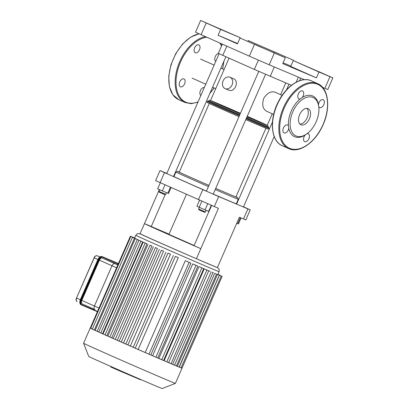 <?xml version="1.0" encoding="UTF-8"?>
<svg xmlns="http://www.w3.org/2000/svg" width="409" height="409" viewBox="0 0 409 409"><rect width="100%" height="100%" fill="white"/><g stroke="black" fill="none" stroke-linecap="round" stroke-linejoin="round"><path stroke-width="0.61" d="M199.464 49.816A4.33 2.612 114 0 0 198.82 44.842A4.33 2.612 114 0 0 194.674 47.741A4.33 2.612 114 0 0 195.297 52.756A4.33 2.612 114 0 0 196.504 52.827A4.33 2.612 114 0 0 199.464 49.816M183.907 78.901A4.33 2.612 114 0 0 179.781 81.826A4.33 2.612 114 0 0 180.415 86.82A4.33 2.612 114 0 0 185.088 82.112A4.33 2.612 114 0 0 183.932 78.911A4.33 2.612 114 0 0 183.907 78.901M204.311 87.557A4.33 2.612 114 0 0 203.38 87.582A4.33 2.612 114 0 0 200.425 90.588A4.33 2.612 114 0 0 200.865 95.455M218.539 53.461A4.33 2.612 114 0 0 214.797 58.298A4.33 2.612 114 0 0 215.748 61.386M300.186 98.937A4.33 2.612 -66 0 1 298.979 98.871A4.33 2.612 -66 0 1 298.35 93.85A4.33 2.612 -66 0 1 302.496 90.956A4.33 2.612 -66 0 1 302.185 97.516L300.186 98.937A22.27 13.431 -66 0 0 288.442 125.814L288.764 128.221A4.33 2.612 -66 0 1 284.091 132.935A4.33 2.612 -66 0 1 283.468 127.92A4.33 2.612 -66 0 1 287.614 125.021A4.33 2.612 -66 0 1 288.442 125.814M307.062 133.697A4.33 2.612 -66 0 1 308.268 133.763A4.33 2.612 -66 0 1 308.892 138.784A4.33 2.612 -66 0 1 304.746 141.678A4.33 2.612 -66 0 1 305.063 135.118L307.696 133.191A21.033 12.684 -66 0 1 290.339 127.071A21.033 12.684 -66 0 1 302.716 99.249A21.033 12.684 -66 0 1 318.882 108.042A21.033 12.684 -66 0 1 316.208 121.662A21.033 12.684 -66 0 1 307.696 133.191M318.8 106.821L318.478 104.413A4.33 2.612 -66 0 1 323.151 99.699A4.33 2.612 -66 0 1 323.775 104.714A4.33 2.612 -66 0 1 319.628 107.608A4.33 2.612 -66 0 1 318.8 106.821A22.27 13.431 -66 0 1 318.826 107.132L318.882 108.042M302.185 97.516A22.27 13.431 -66 0 1 318.478 104.413M305.063 135.118A22.27 13.431 -66 0 1 288.764 128.221M306.883 108.385A8.814 5.317 -66 0 1 307.164 117.787A8.814 5.317 -66 0 1 299.915 124.05M309.419 118.789A8.814 5.317 -66 0 1 300.942 124.771A8.814 5.317 -66 0 1 299.664 114.556A8.814 5.317 -66 0 1 308.105 108.666A8.814 5.317 -66 0 1 309.419 118.789M117.95 264.664L102.342 258.059A3.093 1.866 114 0 0 99.387 260.165L81.805 300.405A3.093 1.866 114 0 0 82.265 303.959A3.093 1.866 114 0 0 82.286 303.969L94.868 309.567M94.903 309.582A3.093 1.866 -66 0 1 94.888 309.572A3.093 1.866 -66 0 1 94.423 306.019A3.093 1.866 114 0 0 94.888 309.572A3.093 1.866 114 0 0 94.903 309.582L82.265 303.959M117.828 264.945L114.965 263.672A3.093 1.866 114 0 0 112.005 265.778A3.093 1.866 -66 0 1 114.965 263.672L102.342 258.059M99.387 260.165L112.005 265.778L94.423 306.019L81.805 300.405M140.522 379.424L140.394 379.721L135.982 377.809M138.876 379.077L139.014 378.77M132.02 375.733L131.856 376.106L127.265 374.107M130.123 375.37L130.292 374.981M136.11 377.512L135.967 377.844L131.872 376.07M134.449 377.2L134.602 376.858M123.129 372.389L110.67 366.965L110.885 366.474M110.67 366.965L110.762 366.423M127.429 373.734L127.25 374.143L123.273 372.405M123.329 372.456L123.518 372.026M125.543 373.432L125.737 372.993M116.575 267.808L112.005 265.778L94.423 306.019L98.993 308.054M217.874 274.562L219.142 271.678A45.465 0.399 23.6 0 1 177.322 253.841A45.465 0.399 23.6 0 1 135.819 235.272L134.581 238.11A45.465 0.399 23.6 0 0 134.627 238.15L134.597 238.227M95.185 330.38L94.356 330.027L134.469 238.212L132.434 237.312L135.578 238.641A45.465 0.399 23.6 0 0 136.304 238.984L136.274 239.045M98.794 332.016L97.194 331.341L137.306 239.521L135.272 238.626L137.986 239.771A45.465 0.399 23.6 0 0 139.075 240.267L139.045 240.328M102.567 333.724L100.798 332.977L140.916 241.157L138.881 240.262L141.325 241.295A45.465 0.399 23.6 0 0 142.685 241.903L102.567 333.724A45.465 0.399 23.6 0 0 103.037 333.938M106.861 335.656L105.052 334.884L145.164 243.069L143.13 242.169L145.389 243.125A45.465 0.399 23.6 0 0 146.979 243.836L106.861 335.656A45.465 0.399 23.6 0 0 107.864 336.101M151.897 246.024L150.093 245.221A45.465 0.399 23.6 0 0 151.897 246.024L111.78 337.844A45.465 0.399 23.6 0 0 113.257 338.499M157.419 248.473L155.4 247.578A45.465 0.399 23.6 0 0 157.419 248.473L117.301 340.293A45.465 0.399 23.6 0 0 119.229 341.142M163.574 251.187L161.325 250.196A45.465 0.399 23.6 0 0 163.574 251.187L123.462 343.008A45.465 0.399 23.6 0 0 125.839 344.056M170.461 254.214L167.941 253.11A45.465 0.399 23.6 0 0 170.461 254.214L130.348 346.034A45.465 0.399 23.6 0 0 133.227 347.292M178.278 257.629L175.395 256.371A45.465 0.399 23.6 0 0 178.278 257.629L138.16 349.45A45.465 0.399 23.6 0 0 145.19 352.512L185.303 260.691A45.465 0.399 23.6 0 0 188.094 261.903L190.942 263.176L150.829 354.997L145.19 352.512M150.844 354.961A45.465 0.399 23.6 0 0 152.629 355.738L192.746 263.917A45.465 0.399 23.6 0 0 195.062 264.914L197.823 266.152L157.71 357.972L152.629 355.738M157.726 357.936A45.465 0.399 23.6 0 0 158.856 358.422L198.968 266.602A45.465 0.399 23.6 0 0 200.926 267.44L203.692 268.677L163.58 360.498L158.856 358.422M163.595 360.457A45.465 0.399 23.6 0 0 164.121 360.682L204.239 268.861A45.465 0.399 23.6 0 0 205.896 269.567L208.723 270.83L168.605 362.65L164.121 360.682M208.651 270.799L208.672 270.748A45.465 0.399 23.6 0 0 210.047 271.331L208.672 270.748M212.297 272.328L212.312 272.287A45.465 0.399 23.6 0 0 213.406 272.742L212.312 272.287M215.124 273.503L215.139 273.457A45.465 0.399 23.6 0 0 215.932 273.779L215.139 273.457M217.046 274.275L217.067 274.229A45.465 0.399 23.6 0 0 217.501 274.393L217.067 274.229M217.895 274.516A45.465 0.399 23.6 0 0 217.9 274.511L222.118 276.366L217.91 274.49M145.164 243.069L146.979 243.836M105.052 334.884L103.017 333.989L143.13 242.169M137.306 239.521L139.075 240.267M97.194 331.341L95.154 330.446L135.272 238.626M140.916 241.157L142.685 241.903M100.798 332.977L98.763 332.082L138.881 240.262M134.469 238.212L136.304 238.984M94.356 330.027L92.322 329.133L132.434 237.312M92.368 329.02L90.251 328.069A50.102 0.44 23.6 0 0 90.215 328.069A50.102 0.44 23.6 0 0 92.373 329.158A50.102 0.44 23.6 0 0 95.282 330.503A50.102 0.44 23.6 0 0 98.983 332.185A50.102 0.44 23.6 0 0 103.339 334.138A50.102 0.44 23.6 0 0 108.293 336.351L107.848 336.147L147.961 244.326M217.941 274.419L220.047 275.303L217.956 274.383M221.208 276.044L181.064 367.86A50.102 0.44 23.6 0 0 182 368.187L182 368.187A50.102 0.44 23.6 0 0 182.036 368.187A50.102 0.44 23.6 0 0 182.015 368.161M111.78 337.844L108.293 336.351A50.102 0.44 23.6 0 0 113.82 338.8L113.237 338.54L153.355 246.719M134.633 237.987L133.201 237.343L134.643 237.961M134.602 238.058L131.279 236.571L134.612 238.033M134.627 238.15L130.364 236.249L134.581 238.099M138.16 349.45L133.211 347.323L173.329 255.502M123.462 343.008L119.213 341.178L159.326 249.357M130.348 346.034L125.829 344.087L165.942 252.266M117.301 340.293L113.82 338.8A50.102 0.44 23.6 0 0 119.944 341.51A50.102 0.44 23.6 0 0 126.729 344.49A50.102 0.44 23.6 0 0 134.3 347.808A50.102 0.44 23.6 0 0 150.037 354.659A50.102 0.44 23.6 0 0 157.092 357.711A50.102 0.44 23.6 0 0 163.109 360.303A50.102 0.44 23.6 0 0 168.268 362.512A50.102 0.44 23.6 0 0 172.639 364.368L168.626 362.599M204.239 268.861L208.723 270.83M192.746 263.917L197.823 266.152M198.968 266.602L203.692 268.677M185.303 260.691L190.942 263.176M216.514 274.127L176.397 365.948L172.895 364.414M219.28 275.272L179.091 367.067A50.102 0.44 23.6 0 0 181.064 367.86L179.188 367.047M212.987 272.645L172.639 364.368A50.102 0.44 23.6 0 0 176.259 365.891A50.102 0.44 23.6 0 0 179.091 367.067L176.422 365.897M222.118 276.366L182.005 368.187L181.115 367.814M175.4 383.381A50.102 0.44 23.6 0 1 129.316 363.719A50.102 0.44 23.6 0 1 83.579 343.263A50.102 0.44 23.6 0 0 83.579 343.263L88.748 356.459A40.082 0.348 23.6 0 0 125.338 372.824A40.082 0.348 23.6 0 0 162.204 388.55L175.4 383.381A50.102 0.44 23.6 0 0 175.4 383.376L182.036 368.187M160.093 182.659L164.49 172.583L160.026 170.538L155.624 180.614L218.416 208.365L196.412 258.739L217.373 267.609L239.377 217.235L245.824 219.924L250.226 209.848L247.905 208.907L243.503 218.979M160.026 170.538L166.821 173.375M174.019 176.422L173.656 176.269M159.336 189.561L140.062 233.677A50.077 0.435 -156.4 0 0 196.412 258.739M243.524 206.806L250.226 209.848M214.296 206.617L218.697 196.545L247.905 208.907M218.697 196.545L202.808 189.623L198.406 199.699M194.132 245.472L168.948 234.377L186.427 194.372M211.606 205.471L194.05 245.656L200.814 248.662A50.077 0.435 -156.4 0 1 144.464 223.6L169.05 234.147M165.226 194.561L151.228 226.606M236.739 203.789L236.382 203.631M164.49 172.583L202.808 189.623M332.87 77.843L329.966 76.667L324.858 88.354L327.762 89.535L332.87 77.843L293.279 60.583L318.974 72.01L316.418 77.858L282.742 63.605L285.298 57.761L240.017 38.042L237.46 43.886L218.079 35.266L220.63 29.422L200.63 20.45L240.221 37.71L240.063 38.063M200.63 20.45L195.522 32.142L196.98 32.843L201.1 34.693L206.208 23.006M254.439 44.458L249.332 56.145L201.1 34.693M324.858 88.354L322.629 87.408M304.357 79.678L269.194 64.796L274.301 53.104M249.332 56.145L269.194 64.796M247.844 41.355L248.202 40.532L293.483 60.251L293.325 60.604M285.298 57.761L240.017 38.042M256.3 45.21L261.76 47.567L256.3 45.21M222.343 44.141L218.324 53.344L254.342 69.423L291.397 85.297M316.418 77.858L290.722 66.427L293.279 60.583M290.876 66.074L283.1 62.787M248.202 40.532L293.483 60.251M273.892 51.963L273.631 52.572M237.614 43.533L218.079 35.266M220.63 29.422L240.221 37.71M329.966 76.667L318.974 72.01M318.151 71.386L323.616 73.748L318.151 71.386M211.223 25.159L216.683 27.521L211.223 25.159M273.074 51.34L278.539 53.697L273.074 51.34M223.053 80.926A6.186 4.934 112.9 0 1 229.97 77.235A6.186 4.934 112.9 0 1 232.102 84.852A6.186 4.934 112.9 0 1 225.149 88.625A6.186 4.934 112.9 0 1 223.053 80.926M229.97 77.235L233.473 78.717C239.766 81.089 234.643 93.058 228.585 90.082L228.519 90.052M229.055 58.175L210.548 100.527A30.926 0.271 23.6 0 0 221.709 105.64A30.926 0.271 23.6 0 0 240.231 113.789A30.926 0.271 -156.4 0 1 210.548 100.527A30.926 0.271 -156.4 0 1 216.351 102.884A30.926 0.271 -156.4 0 1 240.446 113.298M247.036 116.749A30.926 0.271 23.6 0 0 267.23 125.292A30.926 0.271 -156.4 0 1 247.036 116.749M273.667 114.402L266.479 111.202C262.665 108.753 261.786 104.397 263.841 98.145C267.276 92.986 270.978 90.987 274.95 92.158L282.138 95.353M164.362 194.439L164.939 194.674L165.752 194.357L158.953 191.381L159.275 192.199L164.362 194.439M164.996 184.837L162.347 190.901L168.534 193.518L171.131 187.567M170.405 187.245L167.782 193.252M160.313 182.757L157.664 188.82L162.347 190.901M235.983 196.821A32.781 0.286 -156.4 0 1 237.644 197.649A32.781 0.286 -156.4 0 1 231.494 195.149A32.781 0.286 -156.4 0 1 215.742 188.38A30.926 0.271 23.6 0 0 235.942 196.908L265.952 128.221M208.938 185.42A32.781 0.286 -156.4 0 1 177.562 171.397A32.781 0.286 -156.4 0 1 179.3 172.056M215.241 189.525A34.019 0.297 23.6 0 0 231.898 196.688A34.019 0.297 23.6 0 0 238.283 199.28A34.019 0.297 23.6 0 0 238.283 199.275L237.644 197.649M177.562 171.397L175.936 172.036A34.019 0.297 23.6 0 0 175.931 172.041A34.019 0.297 23.6 0 0 208.437 186.56M209.27 103.462L179.265 172.143A30.926 0.271 23.6 0 0 208.943 185.405M213.263 194.06A34.019 0.297 23.6 0 0 229.919 201.218A34.019 0.297 23.6 0 0 236.3 203.815L238.283 199.28M175.931 172.041L173.953 176.576A34.019 0.297 23.6 0 0 206.453 191.095M247.24 116.279A30.926 0.271 -156.4 0 1 267.23 125.292L267.926 125.89L268.877 128.262A33.625 0.291 23.6 0 1 246.203 118.661M198.943 209.843L204.607 212.317L205.425 212L198.621 209.025L198.943 209.843M211.254 205.318L208.605 211.371L205.037 209.863L196.923 206.254L199.561 200.211M201.852 201.223L199.193 207.302M207.695 203.779L205.037 209.863M236.739 223.283L238.442 223.958L241.065 217.946M240.334 217.639L237.69 223.692M205.441 36.626A35.568 21.452 -66 0 0 177.47 67.725A35.568 21.452 -66 0 0 185.037 102.501L178.728 99.694A35.568 21.452 -66 0 1 171.161 64.913A35.568 21.452 -66 0 1 199.137 33.819M214.091 87.904A34.949 21.079 -66 0 1 210.006 93.063M198.074 101.836A34.949 21.079 -66 0 1 176.422 76.381A34.949 21.079 -66 0 1 206.847 37.25M219.791 43.011A34.949 21.079 -66 0 1 221.52 46.023M223.723 61.667A34.949 21.079 -66 0 1 222.562 68.855M323.038 124.535A34.949 21.079 -66 0 1 281.796 139.939A34.949 21.079 -66 0 1 306.029 84.474A34.949 21.079 -66 0 1 323.038 124.535M288.718 148.615A35.568 21.452 -66 0 1 283.57 107.398A35.568 21.452 -66 0 1 317.624 83.62C328.488 88.001 330.912 107.495 323.151 124.581C315.794 142.138 299.398 153.835 288.718 148.615L282.404 145.808A35.568 21.452 -66 0 1 277.256 104.592A35.568 21.452 -66 0 1 311.315 80.813L317.624 83.62M118.452 263.519L102.613 256.821A4.33 2.612 114 0 0 98.472 259.771L98.022 259.572A4.33 2.612 -66 0 1 102.158 256.622C100.486 256.223 99.07 257.189 97.909 259.521L80.44 299.812L98.022 259.572L94.147 257.828L76.509 298.049L94.203 257.859A3.093 1.866 -66 0 1 97.158 255.753L99.98 256.949L97.153 255.748C95.512 255.702 94.494 256.387 94.09 257.808L76.509 298.049C75.742 299.27 75.931 300.472 77.081 301.653A3.093 1.866 -66 0 1 76.621 298.1L80.333 299.751M99.924 256.985L97.158 255.753M102.158 256.622L102.71 257.205L118.324 263.815M81.509 304.976L81.11 304.802A4.33 2.612 -66 0 1 81.084 304.787A4.33 2.612 -66 0 1 80.44 299.812L80.89 300.017L98.472 259.771L98.871 259.945A4.018 2.423 -66 0 1 102.71 257.205M97.909 259.521L80.328 299.761C79.412 302.174 79.663 303.851 81.084 304.787L81.534 304.991A4.33 2.612 114 0 1 80.89 300.017L81.289 300.186L98.871 259.945M97.521 311.423L81.912 304.817L81.565 305.002L97.398 311.704L81.565 305.002A4.33 2.612 114 0 1 81.534 304.991L81.565 305.002M81.912 304.817A4.018 2.423 -66 0 1 81.289 300.186M113.947 368.427L114.167 367.921M118.814 370.564L119.034 370.063M122.265 372.047L122.475 371.571M126.534 373.852L126.718 373.422M219.142 271.678L219.178 269.286L217.419 267.501A42.372 0.368 -156.4 0 1 217.389 267.573M216.525 267.251A42.372 0.368 -156.4 0 1 197.256 259.096M193.876 257.634A42.372 0.368 -156.4 0 1 155.18 240.681A42.372 0.368 -156.4 0 1 140.231 233.774M109.883 337.042L149.996 245.221M90.696 328.274L130.808 236.453M135.251 348.217L175.364 256.397M121.248 342.072L161.361 250.252M127.864 344.981L167.976 253.161M115.272 339.434L155.389 247.614M166.785 361.863L206.898 270.042M155.89 357.185L196.003 265.364M161.759 359.71L201.872 267.89M149.009 354.209L189.122 262.389M171.049 363.678L211.167 271.857M174.577 365.16L214.694 273.34M179.27 367.083L219.382 275.262M177.342 366.311L217.46 274.49M258.396 60.138L254.342 69.423M226.826 46.135L222.787 55.384M274.321 66.969L270.226 76.34M298.376 77.148L296.177 82.178M207.629 102.582A33.165 0.291 23.6 0 0 238.984 116.642L208.007 102.863L206.99 102.24L207.251 101.335A33.625 0.291 23.6 0 0 239.393 115.701M268.877 128.262L268.682 128.937L268.094 129.05L245.789 119.602A33.165 0.291 23.6 0 0 267.711 128.83M210.558 100.512L209.638 100.425L207.884 101.197A33.109 0.291 23.6 0 0 239.546 115.348M246.356 118.313A33.109 0.291 23.6 0 0 268.555 127.7M208.897 100.798A32.337 0.281 23.6 0 0 239.858 114.638M246.668 117.598A32.337 0.281 23.6 0 0 268.161 126.688M178.728 99.694L172.823 94.74L169.382 86.575L168.743 76.181L170.962 64.74L175.758 53.584L182.578 44.008L190.64 37.137L199.03 33.773M222.685 68.911L223.912 61.238M221.678 45.66L220.4 43.282M185.037 102.501L191.177 103.676L197.925 102.178M209.822 93.487L214.214 87.961M282.404 145.808C270.794 141.197 269.004 119.397 278.325 101.775C286.177 85.808 301.295 75.982 311.315 80.813M123.252 372.451L123.452 371.996M135.819 235.272L137.552 233.621L140.2 233.754M90.251 328.069L130.364 236.249M83.579 343.258L90.215 328.069M300.681 78.124L299.552 80.706M228.585 90.082L225.149 88.625M207.884 101.197L207.251 101.335M224.091 69.535L220.906 68.119M214.122 65.103L200.574 59.075M215.742 88.641L212.562 87.224M205.778 84.208L192.102 78.124M285.748 82.909L280.61 94.673M272.261 113.774L267.23 125.292M159.684 189.715L158.953 191.381M166.483 192.69L165.757 194.357M173.513 176.596L225.87 56.759M166.734 173.58L219.096 53.722M199.347 207.368L198.621 209.025M206.151 210.333L205.425 212M213.207 194.183L265.564 74.341M206.402 191.213L258.759 71.37M243.432 207.01L274.214 136.555M236.596 204.117L272.44 122.076M286.53 89.822L288.959 84.264"/></g></svg>
